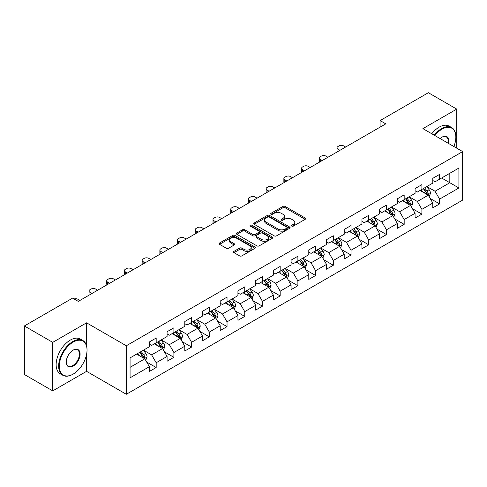 <?xml version="1.0" encoding="UTF-8"?>
<svg xmlns="http://www.w3.org/2000/svg" width="487" height="487" viewBox="0 0 487 487"><rect width="100%" height="100%" fill="white"/><g stroke="black" fill="none" stroke-linecap="round" stroke-linejoin="round"><path stroke-width="0.73" d="M291.792 226.145A1.102 0.639 0 0 0 293.351 226.145L305.191 219.308A1.577 0.907 0 0 0 305.653 218.663A1.577 0.907 0 0 0 305.191 218.024L285.132 206.439A1.577 0.907 0 0 0 282.904 206.439L271.058 213.276A1.102 0.639 0 0 0 270.735 213.726A1.102 0.639 0 0 0 271.058 214.177A1.102 0.639 0 0 0 272.623 214.177L274.151 213.294A5.047 2.91 0 0 1 281.285 213.294L282.959 214.256A5.047 2.91 0 0 1 284.432 216.319A5.047 2.91 0 0 1 282.959 218.377L281.425 219.26A1.102 0.639 0 0 0 281.102 219.71A1.102 0.639 0 0 0 281.425 220.161A1.102 0.639 0 0 0 282.984 220.161L284.518 219.278A5.047 2.91 0 0 1 291.652 219.278L293.32 220.24A5.047 2.91 0 0 1 294.799 222.303A5.047 2.91 0 0 1 293.32 224.361L291.792 225.244A1.102 0.639 0 0 0 291.47 225.694A1.102 0.639 0 0 0 291.792 226.145L291.792 225.244M233.973 251.353A1.577 0.907 0 0 0 233.51 251.998A1.577 0.907 0 0 0 233.973 252.643L239.604 255.894A1.577 0.907 0 0 0 241.832 255.894L254.981 248.297A1.577 0.907 0 0 0 255.444 247.652A1.577 0.907 0 0 0 254.981 247.012L234.923 235.428A1.577 0.907 0 0 0 232.689 235.428L219.54 243.019A1.577 0.907 0 0 0 219.077 243.664A1.577 0.907 0 0 0 219.54 244.31L226.339 248.236A1.577 0.907 0 0 0 228.567 248.236L234.198 244.985A1.577 0.907 0 0 0 234.655 244.34A1.577 0.907 0 0 0 234.198 243.695L230.826 241.753A4.219 2.435 0 0 1 229.59 240.03A4.219 2.435 0 0 1 232.189 237.778A4.219 2.435 0 0 1 236.785 238.307L249.995 245.935A4.219 2.435 0 0 1 251.231 247.652A4.219 2.435 0 0 1 248.626 249.904A4.219 2.435 0 0 1 244.03 249.374L241.832 248.102A1.577 0.907 0 0 0 239.604 248.102L233.973 251.353L233.973 252.643M86.576 322.826L52.736 342.361L24.35 325.973L24.35 374.485L52.736 390.872L86.576 371.338L126.316 394.281L126.316 345.77L86.576 322.826L86.576 345.849M456.745 148.182L456.745 109.106L422.911 128.641L462.65 151.591L126.316 345.77M456.745 109.106L428.359 92.719L380.097 120.581L380.097 127.137M24.35 325.973L72.606 298.111L78.285 301.386L385.777 123.856L380.097 120.581M274.266 235.878A1.577 0.907 0 0 0 276.494 235.878L289.643 228.287A1.577 0.907 0 0 0 290.106 227.642A1.577 0.907 0 0 0 289.643 226.997L269.585 215.418A1.577 0.907 0 0 0 267.351 215.418L254.202 223.009A1.577 0.907 0 0 0 253.739 223.655A1.577 0.907 0 0 0 254.202 224.294L274.266 235.878M250.799 226.382A1.102 0.639 0 0 1 251.919 226.54L251.919 225.231L272.312 237.005A1.577 0.907 0 0 1 272.775 237.65A1.577 0.907 0 0 1 272.312 238.289L259.163 245.886A1.577 0.907 0 0 1 256.935 245.886L236.871 234.302L236.871 233.017A1.577 0.907 0 0 0 236.408 233.657A1.577 0.907 0 0 0 236.871 234.302M236.871 233.017L242.502 229.767A1.577 0.907 0 0 1 244.73 229.767L252.863 234.466A1.577 0.907 0 0 0 255.091 234.466L258.828 232.305A1.577 0.907 0 0 0 259.291 231.666A1.577 0.907 0 0 0 258.828 231.021L250.355 226.132A1.102 0.639 0 0 1 250.032 225.682A1.102 0.639 0 0 1 250.714 225.091A1.102 0.639 0 0 1 251.919 225.231M126.316 394.281L462.65 200.102L462.65 151.591M146.697 362.06L156.181 367.533L156.181 362.748L167.084 356.454L167.084 361.238L173.896 357.306L173.896 352.521L184.792 346.227L184.792 351.011L191.61 347.079L191.61 342.294L202.507 336L202.507 340.784L209.319 336.852L209.319 332.067L220.221 325.773L220.221 330.557L227.033 326.625L227.033 321.84L237.936 315.546L237.936 320.33L244.748 316.398L244.748 311.613L255.651 305.319L255.651 310.103L262.463 306.171L262.463 301.386L273.365 295.092L273.365 299.876L280.177 295.944L280.177 291.159L291.08 284.865L291.08 289.649L297.892 285.717L297.892 280.932L308.788 274.638L308.788 279.428L315.606 275.49L315.606 270.705L326.503 264.411L326.503 269.201L333.315 265.263L333.315 260.478L344.218 254.184L344.218 258.974L351.03 255.036L351.03 250.251L361.932 243.957L361.932 248.747L368.744 244.809L368.744 240.024L379.647 233.73L379.647 238.52L386.459 234.582L386.459 229.797L397.362 223.503L397.362 228.293L404.173 224.355L404.173 219.57L415.07 213.276L415.07 218.066L421.888 214.128L421.888 209.343L432.785 203.049L432.785 207.839L439.597 203.901L439.597 199.116L458.9 187.976L458.9 168.045L449.818 173.287L449.818 182.728L458.9 187.976M156.181 367.533L149.369 371.465L149.369 366.681L130.066 377.827L130.066 357.896L149.369 346.75L149.369 341.965L156.181 338.033L156.181 342.818L167.084 336.523L167.084 331.738L173.896 327.806L173.896 332.591L184.792 326.296L184.792 321.511L191.61 317.579L191.61 322.364L202.507 316.069L202.507 311.284L209.319 307.352L209.319 312.137L220.221 305.842L220.221 301.057L227.033 297.125L227.033 301.91L237.936 295.615L237.936 290.83L244.748 286.898L244.748 291.683L255.651 285.388L255.651 280.603L262.463 276.671L262.463 281.456L273.365 275.161L273.365 270.376L280.177 266.444L280.177 271.229L291.08 264.934L291.08 260.149L297.892 256.217L297.892 261.002L308.788 254.707L308.788 249.922L315.606 245.99L315.606 250.775L326.503 244.486L326.503 239.695L333.315 235.763L333.315 240.548L344.218 234.259L344.218 229.468L351.03 225.536L351.03 230.321L361.932 224.032L361.932 219.241L368.744 215.309L368.744 220.094L379.647 213.805L379.647 209.014L386.459 205.082L386.459 209.867L397.362 203.578L397.362 198.787L404.173 194.855L404.173 199.64L415.07 193.351L415.07 188.56L421.888 184.628L421.888 189.413L432.785 183.124L432.785 178.333L439.597 174.401L439.597 179.186L458.9 168.045M154.361 343.871L162.542 348.589L151.64 354.883L143.464 350.159M149.369 344.132L151.64 345.441L156.181 342.818M151.64 354.883L156.181 362.748M162.542 348.589L167.084 356.454M172.075 333.644L180.251 338.362L169.354 344.656L161.179 339.932M167.084 333.905L169.354 335.214L173.896 332.591M169.354 344.656L173.896 352.521M180.251 338.362L184.792 346.227M189.79 323.417L197.965 328.135L187.069 334.429L178.887 329.705M184.792 323.678L187.069 324.987L191.61 322.364M187.069 334.429L191.61 342.294M197.965 328.135L202.507 336M207.505 313.19L215.68 317.908L204.777 324.202L196.602 319.478M202.507 313.451L204.777 314.76L209.319 312.137M204.777 324.202L209.319 332.067M215.68 317.908L220.221 325.773M225.219 302.963L233.395 307.681L222.492 313.975L214.317 309.251M220.221 303.224L222.492 304.533L227.033 301.91M222.492 313.975L227.033 321.84M233.395 307.681L237.936 315.546M242.934 292.736L251.109 297.454L240.207 303.748L232.031 299.024M237.936 292.997L240.207 294.306L244.748 291.683M240.207 303.748L244.748 311.613M251.109 297.454L255.651 305.319M260.648 282.509L268.824 287.227L257.921 293.521L249.746 288.797M255.651 282.77L257.921 284.079L262.463 281.456M257.921 293.521L262.463 301.386M268.824 287.227L273.365 295.092M278.357 272.282L286.533 277L275.636 283.294L267.46 278.57M273.365 272.543L275.636 273.852L280.177 271.229M275.636 283.294L280.177 291.159M286.533 277L291.08 284.865M296.072 262.055L304.247 266.773L293.351 273.067L285.175 268.343M291.08 262.316L293.351 263.625L297.892 261.002M293.351 273.067L297.892 280.932M304.247 266.773L308.788 274.638M313.786 251.828L321.962 256.546L311.059 262.84L302.884 258.122M308.788 252.089L311.059 253.398L315.606 250.775M311.059 262.84L315.606 270.705M321.962 256.546L326.503 264.411M331.501 241.601L339.676 246.319L328.774 252.613L320.598 247.895M326.503 241.862L328.774 243.171L333.315 240.548M328.774 252.613L333.315 260.478M339.676 246.319L344.218 254.184M349.216 231.374L357.391 236.092L346.488 242.386L338.313 237.668M344.218 231.635L346.488 232.944L351.03 230.321M346.488 242.386L351.03 250.251M357.391 236.092L361.932 243.957M366.93 221.147L375.106 225.865L364.203 232.159L356.027 227.441M361.932 221.408L364.203 222.717L368.744 220.094M364.203 232.159L368.744 240.024M375.106 225.865L379.647 233.73M384.639 210.92L392.814 215.638L381.918 221.932L373.742 217.214M379.647 211.181L381.918 212.49L386.459 209.867M381.918 221.932L386.459 229.797M392.814 215.638L397.362 223.503M402.353 200.693L410.529 205.411L399.632 211.705L391.457 206.987M397.362 200.954L399.632 202.263L404.173 199.64M399.632 211.705L404.173 219.57M410.529 205.411L415.07 213.276M420.068 190.466L428.243 195.184L417.347 201.478L409.165 196.76M415.07 190.727L417.347 192.036L421.888 189.413M417.347 201.478L421.888 209.343M428.243 195.184L432.785 203.049M441.642 178.011L449.818 182.728L435.055 191.251L426.88 186.533M432.785 180.5L435.055 181.809L439.597 179.186M435.055 191.251L439.597 199.116M52.736 342.361L52.736 390.872M130.066 367.338L144.828 358.816L136.652 354.098M144.828 358.816L149.369 366.681M430.118 198.428L439.597 203.901M412.404 208.655L421.888 214.128M394.689 218.882L404.173 224.355M376.975 229.109L386.459 234.582M359.266 239.336L368.744 244.809M341.551 249.563L351.03 255.036M323.837 259.79L333.315 265.263M306.122 270.017L315.606 275.49M288.407 280.244L297.892 285.717M270.693 290.471L280.177 295.944M252.984 300.698L262.463 306.171M235.27 310.925L244.748 316.398M217.555 321.152L227.033 326.625M199.84 331.379L209.319 336.852M182.126 341.606L191.61 347.079M164.411 351.833L173.896 357.306M86.576 371.338L86.576 354.42M292.23 226.303L293.32 225.67A5.047 2.91 0 0 0 294.799 223.612L294.799 222.303M284.432 216.319L284.432 217.628A5.047 2.91 0 0 1 282.959 219.686L281.863 220.319M305.172 219.32L285.132 207.748A1.577 0.907 0 0 0 282.904 207.748L271.502 214.335M289.625 228.3L269.585 216.727A1.577 0.907 0 0 0 267.351 216.727L254.22 224.306L254.202 223.009M286.861 228.093A1.102 0.639 0 0 0 287.184 227.642A1.102 0.639 0 0 0 286.861 227.192L269.25 217.025A1.102 0.639 0 0 0 267.686 217.025L266.072 217.957A5.047 2.91 0 0 0 264.593 220.014A5.047 2.91 0 0 0 266.072 222.078L278.107 229.024A5.047 2.91 0 0 0 285.242 229.024L286.861 228.093L286.861 229.401A1.102 0.639 0 0 0 287.184 228.951L287.184 227.642M264.593 220.014L264.593 221.329A5.047 2.91 0 0 0 266.072 223.387L266.072 222.078M286.861 229.401L285.242 230.339A5.047 2.91 0 0 1 278.107 230.339L266.072 223.387M236.889 234.314L242.502 231.075L242.502 229.767M259.291 231.666L259.291 232.975A1.577 0.907 0 0 1 258.828 233.62L255.091 235.775A1.577 0.907 0 0 1 252.863 235.775L244.73 231.075A1.577 0.907 0 0 0 242.502 231.075M251.919 226.54L272.294 238.301M261.306 239.336A4.219 2.435 0 0 0 265.902 239.866A4.219 2.435 0 0 0 268.507 237.613A4.219 2.435 0 0 0 267.272 235.897L262.615 233.206A1.577 0.907 0 0 0 260.387 233.206L256.655 235.361A1.577 0.907 0 0 0 256.192 236.006A1.577 0.907 0 0 0 256.655 236.652L261.306 239.336L261.306 240.651A4.219 2.435 0 0 0 265.902 241.175A4.219 2.435 0 0 0 268.507 238.928L268.507 237.613M256.192 236.006L256.192 237.321A1.577 0.907 0 0 0 256.655 237.96L256.655 236.652M261.306 240.651L256.655 237.96M251.231 247.652L251.231 248.967A4.219 2.435 0 0 1 248.626 251.213A4.219 2.435 0 0 1 244.03 250.689L241.832 249.417A1.577 0.907 0 0 0 239.604 249.417L233.991 252.656M229.59 240.03L229.59 241.339A4.219 2.435 0 0 0 230.826 243.062L230.826 241.753M234.198 243.695L234.198 244.985L230.826 243.062M254.981 247.012L254.981 248.297L234.923 236.737A1.577 0.907 0 0 0 232.689 236.737L219.558 244.322L219.54 243.019M429.144 196.736L430.49 193.333A4.255 2.459 -120 0 0 429.132 189.711L426.789 186.582M339.963 150.313L337.948 149.15A3.214 1.857 0 0 1 337.01 147.841A3.214 1.857 0 0 1 337.948 146.526L339.086 145.875A3.214 1.857 0 0 1 343.627 145.875L345.636 147.031M422.704 191.988L421.115 189.863M337.278 151.859A3.214 1.857 180 0 1 337.01 151.116L337.01 147.841M427.586 194.806L428.195 193.516A4.255 2.459 -120 0 0 426.977 190.959L424.634 187.83M423.568 188.445L426.168 191.915A2.167 1.254 60 0 1 426.563 192.572L428.195 193.516M423.27 188.615L425.614 191.744A4.255 2.459 60 0 1 426.831 194.301M453.872 146.52A19.59 11.311 120 0 0 455.838 137.164A19.59 11.311 120 0 0 441.983 129.171A19.59 11.311 120 0 0 434.867 135.55M434.276 135.209A20.07 11.591 -60 0 1 441.642 128.58A20.07 11.591 -60 0 1 451.68 127.582A20.07 11.591 -60 0 1 455.838 136.774A20.07 11.591 -60 0 1 455.838 136.969M440.09 138.564A9.795 5.655 -60 0 1 441.983 137.164L441.983 137.164A9.795 5.655 -60 0 1 448.649 143.507M431.78 133.767A20.07 11.591 -60 0 1 439.146 127.137A20.07 11.591 -60 0 1 449.184 126.139L451.68 127.582M448.028 143.148A9.314 5.375 120 0 0 446.299 136.902A9.314 5.375 120 0 0 441.812 137.267M72.837 374.284L73.178 374.089A19.59 11.311 120 0 0 87.027 350.098A19.59 11.311 120 0 0 73.178 342.099A19.59 11.311 120 0 0 59.323 366.09A19.59 11.311 120 0 0 73.178 374.089L72.837 374.284A20.07 11.591 -60 0 1 62.799 375.282A20.07 11.591 -60 0 1 59.724 359.193A20.07 11.591 -60 0 1 72.837 341.509A20.07 11.591 -60 0 1 82.869 340.51A20.07 11.591 -60 0 1 87.027 349.703A20.07 11.591 -60 0 1 87.027 349.903M73.178 366.09A9.795 5.655 -60 0 1 66.25 362.091A9.795 5.655 -60 0 1 73.178 350.098L73.178 350.098A9.795 5.655 -60 0 1 80.105 354.098A9.795 5.655 -60 0 1 73.178 366.09M66.25 361.89A9.314 5.375 120 0 0 68.18 365.962A9.314 5.375 120 0 0 72.837 365.5A9.314 5.375 120 0 0 78.918 357.294A9.314 5.375 120 0 0 77.494 349.83A9.314 5.375 120 0 0 73.001 350.196M62.799 375.282L60.303 373.839A20.07 11.591 -60 0 1 57.223 357.756A20.07 11.591 -60 0 1 70.335 340.066A20.07 11.591 -60 0 1 80.373 339.074L82.869 340.51M411.43 206.963L412.781 203.56A4.255 2.459 -120 0 0 411.424 199.938L409.08 196.809M322.248 160.54L320.239 159.377A3.214 1.857 0 0 1 319.295 158.068A3.214 1.857 0 0 1 320.239 156.753L321.371 156.102A3.214 1.857 0 0 1 325.913 156.102L327.921 157.258M404.989 202.215L403.4 200.09M319.563 162.086A3.214 1.857 180 0 1 319.295 161.343L319.295 158.068M409.871 205.033L410.48 203.743A4.255 2.459 -120 0 0 409.263 201.186L406.919 198.057M405.854 198.672L408.453 202.142A2.167 1.254 60 0 1 408.849 202.799L410.48 203.743M405.555 198.842L407.899 201.971A4.255 2.459 60 0 1 409.117 204.528M393.715 217.19L395.067 213.787A4.255 2.459 -120 0 0 393.709 210.165L391.365 207.036M304.533 170.767L302.524 169.604A3.214 1.857 0 0 1 301.581 168.295A3.214 1.857 0 0 1 302.524 166.98L303.657 166.329A3.214 1.857 0 0 1 308.198 166.329L310.207 167.485M387.281 212.442L385.686 210.317M301.849 172.313A3.214 1.857 180 0 1 301.581 171.57L301.581 168.295M392.157 215.26L392.766 213.97A4.255 2.459 -120 0 0 391.548 211.413L389.204 208.284M388.139 208.899L390.738 212.369A2.167 1.254 60 0 1 391.134 213.026L392.766 213.97M387.841 209.069L390.184 212.198A4.255 2.459 60 0 1 391.408 214.755M376.001 227.417L377.352 224.014A4.255 2.459 -120 0 0 375.994 220.392L373.651 217.263M286.819 180.994L284.81 179.831A3.214 1.857 0 0 1 283.866 178.522A3.214 1.857 0 0 1 284.81 177.207L285.942 176.556A3.214 1.857 0 0 1 290.489 176.556L292.498 177.712M369.566 222.669L367.971 220.544M284.134 182.54A3.214 1.857 180 0 1 283.866 181.797L283.866 178.522M374.442 225.487L375.057 224.197A4.255 2.459 -120 0 0 373.833 221.64L371.49 218.511M370.424 219.126L373.024 222.596A2.167 1.254 60 0 1 373.419 223.253L375.057 224.197M370.132 219.296L372.476 222.425A4.255 2.459 60 0 1 373.693 224.982M358.286 237.644L359.637 234.241A4.255 2.459 -120 0 0 358.28 230.619L355.936 227.49M269.104 191.221L267.095 190.058A3.214 1.857 0 0 1 266.158 188.749A3.214 1.857 0 0 1 267.095 187.434L268.234 186.783A3.214 1.857 0 0 1 272.775 186.783L274.784 187.939M351.851 232.896L350.256 230.771M266.426 192.767A3.214 1.857 180 0 1 266.158 192.024L266.158 188.749M356.734 235.714L357.342 234.424A4.255 2.459 -120 0 0 356.125 231.867L353.781 228.738M352.71 229.353L355.315 232.823A2.167 1.254 60 0 1 355.705 233.48L357.342 234.424M352.418 229.523L354.761 232.652A4.255 2.459 60 0 1 355.979 235.209M340.571 247.871L341.923 244.468A4.255 2.459 -120 0 0 340.565 240.846L338.222 237.717M251.389 201.448L249.381 200.285A3.214 1.857 0 0 1 248.443 198.976A3.214 1.857 0 0 1 249.381 197.661L250.519 197.01A3.214 1.857 0 0 1 255.06 197.01L257.069 198.166M334.137 243.123L332.548 240.998M248.711 202.994A3.214 1.857 180 0 1 248.443 202.251L248.443 198.976M339.019 245.941L339.628 244.651A4.255 2.459 -120 0 0 338.41 242.094L336.067 238.965M335.001 239.58L337.601 243.05A2.167 1.254 60 0 1 337.99 243.707L339.628 244.651M334.703 239.75L337.047 242.879A4.255 2.459 60 0 1 338.264 245.436M322.857 258.098L324.208 254.695A4.255 2.459 -120 0 0 322.851 251.073L320.507 247.944M233.675 211.675L231.666 210.512A3.214 1.857 0 0 1 230.728 209.203A3.214 1.857 0 0 1 231.666 207.888L232.804 207.237A3.214 1.857 0 0 1 237.346 207.237L239.354 208.393M316.422 253.35L314.833 251.225M230.996 213.221A3.214 1.857 180 0 1 230.728 212.478L230.728 209.203M321.304 256.168L321.913 254.878A4.255 2.459 -120 0 0 320.696 252.321L318.352 249.192M317.287 249.807L319.886 253.277A2.167 1.254 60 0 1 320.282 253.934L321.913 254.878M316.988 249.977L319.332 253.106A4.255 2.459 60 0 1 320.549 255.663M305.148 268.325L306.5 264.922A4.255 2.459 -120 0 0 305.136 261.3L302.792 258.171M215.966 221.902L213.957 220.739A3.214 1.857 0 0 1 213.014 219.43A3.214 1.857 0 0 1 213.957 218.115L215.09 217.464A3.214 1.857 0 0 1 219.631 217.464L221.64 218.62M298.708 263.577L297.119 261.452M213.282 223.448A3.214 1.857 180 0 1 213.014 222.705L213.014 219.43M303.59 266.395L304.198 265.105A4.255 2.459 -120 0 0 302.981 262.548L300.637 259.419M299.572 260.034L302.171 263.504A2.167 1.254 60 0 1 302.567 264.161L304.198 265.105M299.274 260.204L301.617 263.333A4.255 2.459 60 0 1 302.835 265.89M287.433 278.552L288.785 275.149A4.255 2.459 -120 0 0 287.427 271.527L285.084 268.398M198.252 232.129L196.243 230.966A3.214 1.857 0 0 1 195.299 229.657A3.214 1.857 0 0 1 196.243 228.342L197.375 227.691A3.214 1.857 0 0 1 201.916 227.691L203.925 228.847M280.993 273.804L279.404 271.679M195.567 233.675A3.214 1.857 180 0 1 195.299 232.932L195.299 229.657M285.875 276.622L286.484 275.332A4.255 2.459 -120 0 0 285.266 272.775L282.923 269.646M281.857 270.261L284.457 273.731A2.167 1.254 60 0 1 284.852 274.388L286.484 275.332M281.559 270.431L283.903 273.56A4.255 2.459 60 0 1 285.12 276.117M269.719 288.779L271.07 285.376A4.255 2.459 -120 0 0 269.713 281.754L267.369 278.625M180.537 242.356L178.528 241.193A3.214 1.857 0 0 1 177.585 239.884A3.214 1.857 0 0 1 178.528 238.569L179.66 237.912A3.214 1.857 0 0 1 184.202 237.912L186.217 239.074M263.284 284.031L261.689 281.906M177.852 243.902A3.214 1.857 180 0 1 177.585 243.159L177.585 239.884M268.16 286.849L268.769 285.559A4.255 2.459 -120 0 0 267.552 283.002L265.208 279.873M264.143 280.488L266.742 283.958A2.167 1.254 60 0 1 267.138 284.615L268.769 285.559M263.851 280.658L266.194 283.787A4.255 2.459 60 0 1 267.412 286.344M252.004 299.006L253.356 295.603A4.255 2.459 -120 0 0 251.998 291.981L249.654 288.852M162.822 252.583L160.813 251.42A3.214 1.857 0 0 1 159.87 250.111A3.214 1.857 0 0 1 160.813 248.796L161.952 248.139A3.214 1.857 0 0 1 166.493 248.139L168.502 249.301M245.57 294.258L243.975 292.133M160.144 254.129A3.214 1.857 180 0 1 159.87 253.386L159.87 250.111M250.452 297.076L251.061 295.786A4.255 2.459 -120 0 0 249.843 293.229L247.499 290.1M246.428 290.715L249.027 294.185A2.167 1.254 60 0 1 249.423 294.842L251.061 295.786M246.136 290.885L248.48 294.014A4.255 2.459 60 0 1 249.697 296.571M234.29 309.233L235.641 305.83A4.255 2.459 -120 0 0 234.284 302.208L231.94 299.079M145.108 262.803L143.099 261.647A3.214 1.857 0 0 1 142.161 260.338A3.214 1.857 0 0 1 143.099 259.023L144.237 258.366A3.214 1.857 0 0 1 148.779 258.366L150.787 259.528M227.855 304.485L226.26 302.36M142.429 264.356A3.214 1.857 180 0 1 142.161 263.613L142.161 260.338M232.737 307.303L233.346 306.013A4.255 2.459 -120 0 0 232.129 303.456L229.785 300.327M228.72 300.942L231.319 304.412A2.167 1.254 60 0 1 231.709 305.069L233.346 306.013M228.421 301.112L230.765 304.241A4.255 2.459 60 0 1 231.982 306.798M216.575 319.46L217.926 316.057A4.255 2.459 -120 0 0 216.569 312.435L214.225 309.306M127.393 273.03L125.384 271.874A3.214 1.857 0 0 1 124.447 270.565A3.214 1.857 0 0 1 125.384 269.25L126.523 268.593A3.214 1.857 0 0 1 131.064 268.593L133.073 269.755M210.141 314.712L208.552 312.587M124.715 274.583A3.214 1.857 180 0 1 124.447 273.84L124.447 270.565M215.023 317.53L215.631 316.24A4.255 2.459 -120 0 0 214.414 313.683L212.07 310.554M211.005 311.169L213.604 314.639A2.167 1.254 60 0 1 214 315.296L215.631 316.24M210.707 311.339L213.05 314.468A4.255 2.459 60 0 1 214.268 317.025M198.866 329.687L200.212 326.284A4.255 2.459 -120 0 0 198.854 322.662L196.511 319.533M109.685 283.257L107.67 282.101A3.214 1.857 0 0 1 106.732 280.792A3.214 1.857 0 0 1 107.67 279.477L108.808 278.82A3.214 1.857 0 0 1 113.349 278.82L115.358 279.982M192.426 324.939L190.837 322.814M107 284.81A3.214 1.857 180 0 1 106.732 284.067L106.732 280.792M197.308 327.751L197.917 326.467A4.255 2.459 -120 0 0 196.699 323.91L194.356 320.781M193.29 321.396L195.89 324.866A2.167 1.254 60 0 1 196.285 325.523L197.917 326.467M192.992 321.566L195.336 324.695A4.255 2.459 60 0 1 196.553 327.252M181.152 339.914L182.503 336.511A4.255 2.459 -120 0 0 181.146 332.889L178.802 329.76M91.97 293.484L89.961 292.328A3.214 1.857 0 0 1 89.018 291.013A3.214 1.857 0 0 1 89.961 289.704L91.093 289.047A3.214 1.857 0 0 1 95.635 289.047L97.644 290.209M174.711 335.166L173.122 333.035M89.285 295.037A3.214 1.857 180 0 1 89.018 294.294L89.018 291.013M179.593 337.978L180.202 336.694A4.255 2.459 -120 0 0 178.985 334.137L176.641 331.008M175.576 331.623L178.175 335.093A2.167 1.254 60 0 1 178.571 335.75L180.202 336.694M175.277 331.793L177.621 334.922A4.255 2.459 60 0 1 178.839 337.479M163.437 350.141L164.789 346.738A4.255 2.459 -120 0 0 163.431 343.116L161.087 339.987M74.091 298.963A3.214 1.857 0 0 1 77.92 299.274L79.929 300.436M157.003 345.393L155.408 343.262M161.879 348.205L162.488 346.921A4.255 2.459 -120 0 0 161.27 344.364L158.926 341.235M157.861 341.85L160.46 345.32A2.167 1.254 60 0 1 160.856 345.977L162.488 346.921M157.563 342.02L159.906 345.149A4.255 2.459 60 0 1 161.13 347.706M145.723 360.368L147.074 356.965A4.255 2.459 -120 0 0 145.716 353.343L143.373 350.214M139.288 355.62L137.693 353.489M144.164 358.432L144.779 357.148A4.255 2.459 -120 0 0 143.555 354.591L141.212 351.462M140.146 352.077L142.746 355.547A2.167 1.254 60 0 1 143.141 356.204L144.779 357.148M139.854 352.247L142.198 355.376A4.255 2.459 60 0 1 143.415 357.933M293.32 225.67L293.32 224.361M281.425 220.161L281.425 219.26M282.959 219.686L282.959 218.377M271.058 214.177L271.058 213.276M282.904 207.748L282.904 206.439M285.132 207.748L285.132 206.439M305.191 219.308L305.191 218.024M267.351 216.727L267.351 215.418M269.585 216.727L269.585 215.418M289.643 228.287L289.643 226.997M278.107 230.339L278.107 229.024M285.242 230.339L285.242 229.024M244.73 231.075L244.73 229.767M252.863 235.775L252.863 234.466M255.091 235.775L255.091 234.466M258.828 233.62L258.828 232.305M272.312 238.289L272.312 237.005M239.604 249.417L239.604 248.102M241.832 249.417L241.832 248.102M244.03 250.689L244.03 249.374M232.689 236.737L232.689 235.428M234.923 236.737L234.923 235.428M337.948 149.15L337.948 151.469M427.823 194.94L430.465 193.418M426.977 190.959L429.132 189.711M423.952 192.706L425.614 191.744M320.239 159.377L320.239 161.696M410.109 205.167L412.751 203.645M409.263 201.186L411.424 199.938M406.237 202.933L407.899 201.971M302.524 169.604L302.524 171.923M392.394 215.394L395.036 213.872M391.548 211.413L393.709 210.165M388.523 213.16L390.184 212.198M284.81 179.831L284.81 182.15M374.686 225.621L377.322 224.099M373.833 221.64L375.994 220.392M370.808 223.387L372.476 222.425M267.095 190.058L267.095 192.377M356.971 235.848L359.607 234.326M356.125 231.867L358.28 230.619M353.093 233.614L354.761 232.652M249.381 200.285L249.381 202.604M339.256 246.075L341.898 244.553M338.41 242.094L340.565 240.846M335.379 243.841L337.047 242.879M231.666 210.512L231.666 212.831M321.542 256.302L324.184 254.78M320.696 252.321L322.851 251.073M317.67 254.068L319.332 253.106M213.957 220.739L213.957 223.058M303.827 266.529L306.469 265.007M302.981 262.548L305.136 261.3M299.955 264.295L301.617 263.333M196.243 230.966L196.243 233.285M286.113 276.756L288.754 275.234M285.266 272.775L287.427 271.527M282.241 274.522L283.903 273.56M178.528 241.193L178.528 243.512M268.404 286.983L271.04 285.461M267.552 283.002L269.713 281.754M264.526 284.749L266.194 283.787M160.813 251.42L160.813 253.739M250.689 297.21L253.325 295.688M249.843 293.229L251.998 291.981M246.812 294.976L248.48 294.014M143.099 261.647L143.099 263.966M232.975 307.437L235.617 305.915M232.129 303.456L234.284 302.208M229.097 305.203L230.765 304.241M125.384 271.874L125.384 274.193M215.26 317.664L217.902 316.142M214.414 313.683L216.569 312.435M211.388 315.43L213.05 314.468M107.67 282.101L107.67 284.42M197.545 327.891L200.187 326.369M196.699 323.91L198.854 322.662M193.674 325.657L195.336 324.695M89.961 292.328L89.961 294.647M179.831 338.118L182.473 336.596M178.985 334.137L181.146 332.889M175.959 335.884L177.621 334.922M162.122 348.345L164.758 346.823M161.27 344.364L163.431 343.116M158.245 346.111L159.906 345.149M144.408 358.572L147.044 357.05M143.555 354.591L145.716 353.343M140.53 356.338L142.198 355.376M455.838 137.164L455.838 136.774M87.027 350.098L87.027 349.703"/></g></svg>
